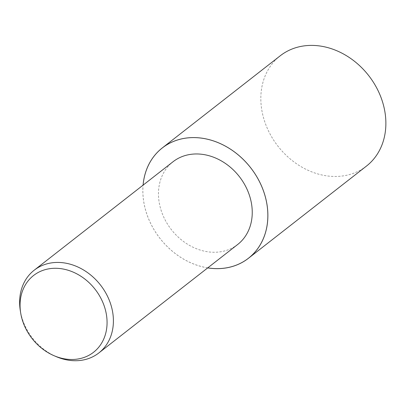 <?xml version="1.0" encoding="UTF-8"?>
<svg xmlns="http://www.w3.org/2000/svg" width="406" height="406" viewBox="0 0 406 406"><rect width="100%" height="100%" fill="white"/><g stroke="black" fill="none" stroke-linecap="round" stroke-linejoin="round"><path stroke-width="0.3" stroke-dasharray="2.03 1.52" d="M207.715 267.894A69.999 57.479 52 0 1 143.744 201.833A69.999 57.479 52 0 1 143.074 185.146M366.445 166.095A69.999 57.479 52 0 1 303.693 168.13A69.999 57.479 52 0 1 261.738 109.65A69.999 57.479 52 0 1 280.257 55.769M56.287 356.661A52.501 43.112 52 0 1 20.305 310.62M237.677 244.488A52.501 43.112 52 0 1 190.612 246.011A52.501 43.112 52 0 1 159.147 202.152A52.501 43.112 52 0 1 173.037 161.74M207.745 267.869A69.974 57.459 52 0 1 143.765 201.833A69.974 57.459 52 0 1 143.1 185.126"/><path stroke-width="0.61" d="M143.074 185.146A69.999 57.479 52 0 1 162.263 147.951A69.999 57.479 52 0 1 225.015 145.916A69.999 57.479 52 0 1 266.97 204.396A69.999 57.479 52 0 1 248.452 258.277A69.999 57.479 52 0 1 207.715 267.894M162.263 147.951L280.257 55.769A69.999 57.479 52 0 1 343.009 53.734A69.999 57.479 52 0 1 384.969 112.213A69.999 57.479 52 0 1 366.445 166.095L248.452 258.277M20.305 310.62A52.501 43.112 52 0 1 20.3 310.595A52.501 43.112 52 0 1 34.195 270.208A52.501 43.112 52 0 1 81.261 268.681A52.501 43.112 52 0 1 112.726 312.544A52.501 43.112 52 0 1 98.836 352.951A52.501 43.112 52 0 1 56.287 356.661L54.074 355.712A48.71 39.996 52 0 1 20.686 312.996A48.71 39.996 52 0 1 20.686 312.975A48.71 39.996 52 0 1 56.19 268.29A48.71 39.996 52 0 1 106.438 314.777A48.71 39.996 52 0 1 54.074 355.712M34.195 270.208L173.037 161.74A52.501 43.112 52 0 1 220.103 160.213A52.501 43.112 52 0 1 251.568 204.076A52.501 43.112 52 0 1 237.677 244.488L98.836 352.951M143.1 185.126A69.974 57.459 52 0 1 202.777 138.324A69.974 57.459 52 0 1 266.945 204.396A69.974 57.459 52 0 1 207.745 267.869M20.686 312.975L20.3 310.595"/></g></svg>
